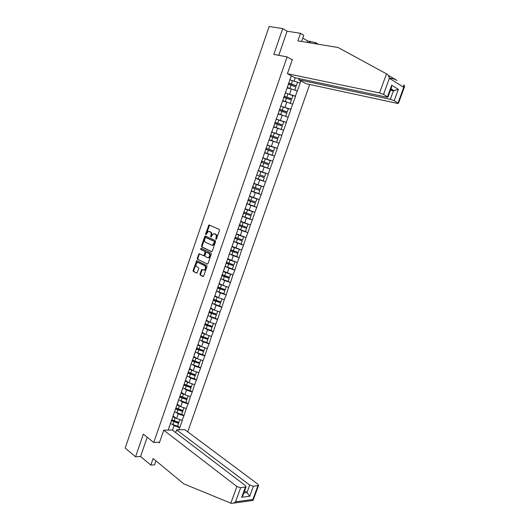 <?xml version="1.0" encoding="UTF-8"?>
<svg xmlns="http://www.w3.org/2000/svg" width="530" height="530" viewBox="0 0 530 530"><rect width="100%" height="100%" fill="white"/><g stroke="black" fill="none" stroke-linecap="round" stroke-linejoin="round"><path stroke-width="0.79" d="M215.902 239.328L216.485 238.937L219.44 230.378L219.162 229.324L208.966 224.978L205.58 233.988L205.998 234.724L208.257 231.444L210.125 231.835C211.125 232.465 211.417 233.578 210.986 235.174L210.609 236.274L211.039 237.009L213.305 233.723L215.213 234.114C216.233 234.75 216.525 235.87 216.094 237.48L215.902 239.328M199.949 273.983L200.207 275.05L202.924 276.441L203.739 275.925L206.978 266.524L206.707 265.457L196.709 260.654L193.086 270.459L193.344 271.512L196.922 273.182L198.73 268.67L198.472 267.61L196.862 266.795C195.603 265.338 195.775 263.92 197.372 262.555L198.313 262.582L204.66 265.742C205.945 267.2 205.786 268.624 204.182 270.022L201.771 269.452L199.949 273.983L200.559 274.096L200.817 275.163L203.315 276.448M143.339 434.143L135.554 456.807L125.199 448.069L269.134 26.5L282.715 28.58L273.838 54.411L287.108 56.902L153.746 442.47L143.339 434.143M211.477 251.631L212.298 251.088L215.564 241.614L215.293 240.56L205.488 236.082L204.679 236.625L201.473 245.966L201.738 247.013L211.656 251.67M201.294 248.411L210.993 253.035L211.265 254.095L208.012 263.536L207.555 264.072L197.531 259.289L207.555 264.072M198.14 259.415L197.882 258.368L197.273 258.236L197.531 259.289M197.273 258.236L199.094 253.718L203.334 255.619L204.149 255.089L205.064 252.426L204.799 251.372L200.724 249.425L200.87 248.312M159.59 442.219L153.746 442.47M187.746 431.857L309.672 84.469M287.108 56.902L292.242 59.791M177.649 425.948L179.816 427.564L182.327 420.369L176.576 418.534L173.105 415.97M179.816 427.564L178.855 429.79M168.202 430.082L255.679 178.411M258.236 170.494L255.506 178.352L259.72 179.829L257.977 184.831L253.95 183.387M258.435 170.494L291.341 75.816M300.755 80.871L300.013 82.998L290.844 80.169M289.744 79.838L300.013 82.998M300.172 83.084L295.409 96.168L285.915 93.214M292.646 95.566L295.409 96.168M295.568 96.248L290.824 109.286L280.807 106.146M287.737 108.544L290.824 109.286M290.99 109.366L286.266 122.35L276.103 119.104L283.775 121.801L282.656 125.007L274.977 122.344M282.702 121.416L286.266 122.35M286.425 122.423L281.721 135.355L271.599 132.049M277.422 134.143L281.721 135.355M281.88 135.428L277.197 148.307L267.12 144.948M271.585 146.618L277.197 148.307M277.356 148.38L272.685 161.213L262.655 157.794M263.953 158.397L272.685 161.213M272.851 161.272L268.2 174.059L258.209 170.581M258.19 170.647L268.2 174.059M268.365 174.118L263.728 186.858L257.977 184.831M251.127 190.946L261.184 194.676L263.728 186.858M261.184 194.676L259.276 199.598L249.537 196.073M249.875 204.713L256.745 207.382L259.276 199.598M256.745 207.382L254.844 212.291L245.145 208.714M247.464 218.055L252.32 220.043L254.844 212.291M252.32 220.043L250.425 224.925L240.772 221.302M244.072 231.007L247.914 232.644L250.425 224.925M247.914 232.644L246.026 237.519L236.413 233.836M240.302 243.76L243.528 245.198L246.026 237.519M243.528 245.198L241.647 250.054L232.074 246.324M236.34 256.387L239.162 257.699L241.647 250.054M239.162 257.699L237.288 262.542L227.754 258.759M232.286 268.929L234.81 270.154L237.288 262.542M234.81 270.154L232.942 274.977L223.448 271.141M221.765 275.441L229.225 278.151L228.092 281.37L230.477 282.556L232.942 274.977M230.477 282.556L228.615 287.359L222.944 285.418L219.162 283.477M223.806 293.673L226.164 294.905L228.615 287.359M226.164 294.905L224.309 299.695L218.638 297.761L214.888 295.767M219.526 305.936L221.865 307.208L224.309 299.695M221.865 307.208L220.016 311.985L214.358 310.057L210.635 308.003M215.26 318.152L217.585 319.464L220.016 311.985M217.585 319.464L215.736 324.221L210.092 322.306L206.402 320.186M211.013 330.322L213.318 331.667L215.736 324.221M213.318 331.667L211.483 336.404L205.845 334.503L202.182 332.33M206.786 342.44L209.072 343.824L211.483 336.404M209.072 343.824L207.243 348.548L201.612 346.647L197.975 344.421M202.573 354.517L204.845 355.928L207.243 348.548M204.845 355.928L203.016 360.639L197.398 358.75L193.788 356.465M198.379 366.535L200.631 367.986L203.016 360.639M200.631 367.986L198.81 372.676L193.198 370.801L189.621 368.456M194.199 378.513L196.431 379.997L198.81 372.676M196.431 379.997L194.616 384.674L189.018 382.806L185.467 380.408M190.038 390.444L192.257 391.962L194.616 384.674M192.257 391.962L190.442 396.619L184.857 394.764L181.333 392.306M185.891 402.323L188.09 403.873L190.442 396.619M188.09 403.873L186.288 408.524L180.703 406.669L177.212 404.165M181.763 414.155L183.943 415.745L186.288 408.524M183.943 415.745L182.148 420.376M173.641 413.897L173.158 415.831M176.576 418.534L178.186 413.897L176.477 412.651M183.764 415.745L178.186 413.897M177.795 401.945L177.345 403.787M180.703 406.669L182.327 402.018L180.571 400.773M187.911 403.873L182.327 402.018M181.969 389.947L181.545 391.697M184.857 394.764L186.481 390.093L184.672 388.848M192.079 391.955L186.481 390.093M186.156 377.897L185.765 379.553M189.018 382.806L190.654 378.115L188.786 376.87M196.259 379.99L190.654 378.115M190.356 365.799L190.005 367.363M193.198 370.801L194.841 366.098L192.907 364.845M200.453 367.972L194.841 366.098M194.583 353.656L194.258 355.12M197.398 358.75L199.041 354.027L197.041 352.768M204.666 355.915L199.041 354.027M198.816 341.459L198.531 342.83M201.612 346.647L203.268 341.903L201.175 340.638M208.899 343.804L203.268 341.903M203.076 329.216L202.818 330.495M205.845 334.503L207.502 329.74L205.315 328.461M213.146 331.647L207.502 329.74M207.343 316.927L207.124 318.106M210.092 322.306L211.761 317.523L209.456 316.218M217.406 319.438L211.761 317.523M211.636 304.584L211.45 305.664M214.358 310.057L216.035 305.253L213.59 303.922M221.692 307.181L216.035 305.253M215.942 292.189L215.79 293.176M218.638 297.761L220.321 292.938L217.704 291.566M225.992 294.879L220.321 292.938M220.268 279.747L220.149 280.628M222.944 285.418L224.627 280.575L221.785 279.138M230.305 282.523L224.627 280.575M224.607 267.252L224.528 268.041M227.257 273.023L228.953 268.16L225.806 266.63M234.638 270.121L228.953 268.16M228.967 254.705L228.92 255.394M231.597 260.575L233.293 255.698L229.702 254.022M238.99 257.666L233.293 255.698M233.346 242.111L233.332 242.694M235.949 248.08L237.652 243.184L233.604 241.369M243.363 245.158L237.652 243.184M237.745 229.464L237.765 229.947M240.315 235.532L242.031 230.616L237.95 228.867M247.748 232.597L242.031 230.616M242.157 216.763L242.217 217.141M244.708 222.938L246.423 217.996L242.316 216.313M252.154 219.99L246.423 217.996M249.113 210.284L250.836 205.329L246.695 203.712M256.573 207.336L250.836 205.329M253.532 197.584L255.268 192.602L251.094 191.052M261.012 194.623L255.268 192.602M265.477 181.856L259.72 179.829M262.436 172.025L264.185 167.003L260.117 165.645M269.949 169.043L264.185 167.003M266.915 159.166L268.67 154.124L264.569 152.832M274.447 156.171L268.67 154.124M271.413 146.26L273.175 141.192L269.041 139.966M278.959 143.252L273.175 141.192M271.791 131.506L272.095 131.175M275.931 133.295L277.7 128.207L273.533 127.041M283.497 130.274L277.7 128.207M276.342 118.402L276.693 117.965M280.463 120.27L282.245 115.169L278.045 114.069M288.048 117.249L282.245 115.169M280.92 105.238L281.304 104.688M285.021 107.199L286.803 102.071L282.57 101.044M292.62 104.165L286.803 102.071M285.511 92.021L285.935 91.365M289.592 94.075L291.381 88.927L287.121 87.96M297.204 91.028L291.381 88.927M290.122 78.751L290.586 77.983M294.183 80.891L295.256 77.804M301.603 41.466L303.75 35.291L300.53 33.31L287.081 31.217L282.715 28.58M135.554 456.807L140.569 456.502L147.207 437.237M169.501 425.802L168.984 427.823M172.515 430.188L174.065 425.736L172.402 424.477M179.63 427.571L174.065 425.736M255.513 178.345L265.643 181.916M216.306 239.229L216.697 237.632C217.128 236.022 216.83 234.903 215.816 234.267L215.213 234.114M214.531 233.783L215.816 234.267M209.469 231.511L210.728 231.988C211.728 232.61 212.013 233.723 211.589 235.32L211.198 236.903M209.602 225.124L206.163 234.611M205.156 236.069L205.759 236.221L202.082 246.106L202.341 247.152L211.815 251.644M214.484 242.144L214.292 241.402L205.693 237.46L204.732 238.997C204.308 240.58 204.593 241.693 205.587 242.329L211.444 245.059L212.563 245.085L214.484 242.144L215.087 242.29L214.895 241.548L214.292 241.402M206.19 237.579L214.895 241.548M212.046 245.204L213.166 245.224L214.69 243.456L214.087 243.31M215.087 242.29L214.69 243.456M197.882 258.368L199.24 254.393L198.637 254.261M199.697 253.85L199.24 254.393M204.295 255.758L203.686 255.632L204.295 255.758L204.752 255.221L205.666 252.558L205.401 251.511L200.724 249.425M201.427 248.471L201.327 249.564M207.429 257.606L208.389 257.626C210.032 256.228 210.198 254.798 208.899 253.34L206.634 252.253L205.819 252.79L204.905 255.453L205.17 256.507L207.429 257.606M208.032 257.739L208.992 257.759C210.635 256.361 210.801 254.93 209.502 253.472L208.899 253.34M207.051 252.346L209.502 253.472M202.361 269.578L200.559 274.096M203.805 270.115L204.785 270.141C206.389 268.75 206.548 267.325 205.269 265.868L204.66 265.742M198.366 262.589L205.269 265.868M197.306 260.786L193.695 270.578L193.953 271.632L196.948 273.169M292.507 80.732L291.381 83.985L288.618 83.091M291.381 83.985L296.349 85.754L297.482 82.501L296.349 85.754M288.552 83.276L296.296 85.92M287.227 87.662L290.447 88.715M288.234 84.191L295.919 87.013L294.819 90.166L287.286 87.483M295.965 86.847L294.832 90.093M285.173 92.989L287.929 93.889L286.803 97.129L284.053 96.228M286.803 97.129L291.765 98.891L292.898 95.652L287.929 93.889M292.898 95.652L291.765 98.891M283.994 96.387L291.719 99.037M282.669 100.753L286.173 101.919M283.669 97.321L291.387 99.984L290.228 103.304L282.722 100.607M291.387 99.984L290.255 103.218M280.622 106.086L283.371 106.994L282.245 110.22L279.502 109.312M282.245 110.22L287.2 111.976L288.327 108.756L283.371 106.994M288.327 108.756L287.2 111.976M279.456 109.445L287.161 112.095M278.137 113.798L282.046 115.116M279.125 110.399L286.823 113.069L285.663 116.395L278.184 113.672M286.823 113.069L285.697 116.289M283.775 121.801L282.656 125.007M274.938 122.45L282.623 125.106M273.626 126.783L281.132 129.386L273.659 126.683M281.132 129.386L282.278 126.094L274.6 123.424M282.278 126.094L281.158 129.3M271.579 132.122L274.302 133.043L273.188 136.243L270.466 135.316M273.188 136.243L278.124 137.986L279.244 134.786L274.302 133.043M279.244 134.786L278.124 137.986M270.439 135.402L278.104 138.058M269.127 139.721L276.614 142.325L269.154 139.648M276.614 142.325L277.746 139.065L270.088 136.395M277.746 139.065L276.633 142.259M267.08 145.054L269.796 145.982L268.69 149.168L265.974 148.241M268.69 149.168L273.613 150.911L274.726 147.724L269.796 145.982M274.726 147.724L273.613 150.911M265.954 148.294L273.599 150.964M264.649 152.6L272.122 155.21L264.669 152.554M272.122 155.21L273.241 151.984L265.603 149.314M273.241 151.984L272.128 155.164M386.483 73.829L387.046 74.14C388.258 74.949 389.033 76.327 389.371 78.274L383.528 94.367L379.559 92.929L386.483 73.829L338.06 47.501L297.913 40.856L300.53 33.31M388.278 75.34L396.943 80.447L393.691 78.884M299.152 78.626L298.741 79.791L305.969 83.667L397.142 103.357L398.434 103.35L394.194 100.713L390.312 99.302L393.412 90.796L398.335 89.365L394.194 100.713M298.741 79.791L390.312 99.302M307.075 42.373L307.579 40.936L302.802 38.027M307.579 40.936L315.728 42.645L318.318 44.235M315.343 43.738L315.728 42.645M398.003 102.979L403.721 87.351L404.655 86.357L403.886 84.919L403.138 86.98M291.248 59.234L292.361 59.446L287.412 73.71L294.905 77.731L386.675 97.142L387.953 97.122L383.528 94.367M287.412 73.71L379.559 92.929M287.081 31.217L278.767 55.339M390.471 90.199L393.412 90.796L390.835 89.212M310.328 41.757L309.951 42.844M308.99 42.685L309.493 41.247M387.496 96.725L391.677 85.231L391.385 87.689M163.763 430.201L236.89 486.513L240.653 487.739L246.052 486.891L245.35 485.559L172.23 429.969L163.763 430.201L159.371 442.855L158.629 442.258M240.653 487.739L235.539 501.824L233.73 503.096L231.391 503.407L183.85 483.87L153.104 458.516L150.825 465.088L154.561 464.817L155.939 460.855M150.825 465.088L140.569 456.502M253.367 486.268L258.554 485.46L257.825 484.142L184.765 429.631L176.583 429.856L249.683 485.069L253.367 486.268L249.729 496.239L246.953 492.549L244.641 490.773M175.635 432.559L176.583 429.856M243.084 495.046L241.706 497.279L245.377 487.196M252.359 500.539L253.082 500.439L252.896 499.472L257.918 485.745M262.602 157.933L265.311 158.874L264.212 162.047L261.502 161.107M264.212 162.047L269.127 163.783L270.234 160.61L265.311 158.874M270.234 160.61L269.127 163.783M261.489 161.14L269.121 163.81M260.19 165.426L267.643 168.043L260.203 165.406M267.643 168.043L268.75 164.85L261.131 162.18M268.75 164.85L267.643 168.017M259.746 174.873L264.656 176.609L259.746 174.873L260.846 171.713L265.755 173.442L264.649 176.603M258.143 170.766L260.846 171.713M265.755 173.456L264.656 176.609M256.679 174.993L264.278 177.663L263.178 180.823L255.579 178.146M263.185 180.823L264.278 177.663M255.301 187.64L260.197 189.362L261.303 186.209L253.704 183.532L256.394 184.493L255.301 187.64L252.611 186.686M256.394 184.493L261.297 186.222L260.197 189.362M252.247 187.733L259.839 190.409L258.733 193.569L251.147 190.893M259.839 190.409L252.24 187.746M259.826 190.429L258.733 193.569M249.451 196.332L251.962 197.226L250.875 200.36L248.192 199.399M250.875 200.36L255.765 202.076L256.858 198.949L251.962 197.226M249.464 196.292L256.871 198.916L255.765 202.076M247.841 200.413L255.414 203.096L254.301 206.263L246.735 203.586M255.414 203.096L247.828 200.459M255.394 203.136L254.301 206.263M245.045 209.006L247.55 209.906L246.463 213.027L243.793 212.06M246.463 213.027L251.346 214.743L252.432 211.622L247.55 209.906M245.065 208.946L252.452 211.569L251.346 214.743M243.449 213.047L251.001 215.736L249.888 218.91L242.343 216.227M251.001 215.736L243.429 213.113M250.975 215.796L249.888 218.91M240.66 221.626L243.157 222.534L242.077 225.641L239.408 224.667M242.077 225.641L246.94 227.35L248.027 224.243L243.157 222.534M240.686 221.54L248.06 224.17L246.94 227.35M239.076 225.628L246.609 228.317L245.496 231.504L237.97 228.821M246.609 228.317L239.043 225.714M246.576 228.397L245.496 231.504M236.287 234.194L238.778 235.115L237.698 238.208L235.048 237.228M237.698 238.208L242.561 239.911L243.641 236.817L238.778 235.115M236.327 234.088L243.681 236.724L242.561 239.911M234.724 238.156L242.236 240.852L241.117 244.045L233.611 241.362M242.236 240.852L234.684 238.268M242.197 240.951L241.117 244.045M231.935 246.715L234.419 247.636L233.346 250.723L230.696 249.729M233.346 250.723L238.195 252.419L239.275 249.339L234.419 247.636M239.275 249.339L238.195 252.419M231.981 246.589L235.572 247.914M230.384 250.63L237.884 253.333L236.758 256.533L229.265 253.85M237.884 253.333L230.338 250.769M237.831 253.459L236.758 256.533M227.602 259.183L230.08 260.111L229.006 263.185L226.37 262.191M229.006 263.185L233.849 264.874L234.923 261.807L230.08 260.111M234.923 261.807L233.849 264.874M227.655 259.031L230.894 260.243M226.065 263.059L233.544 265.769L232.418 268.975L224.945 266.292M233.544 265.769L226.012 263.224M233.492 265.914L232.418 268.975M223.289 271.605L225.753 272.539L224.687 275.6L222.057 274.593M224.687 275.6L229.523 277.283L230.59 274.229L225.753 272.539M230.59 274.229L229.523 277.283M223.349 271.433L226.323 272.559M220.639 278.681L228.092 281.37L229.159 278.316L221.699 275.627M218.989 283.974L221.447 284.915L220.387 287.962L217.764 286.949M220.387 287.962L225.21 289.638L226.27 286.598L221.447 284.915M226.27 286.598L225.21 289.638M219.056 283.775L221.831 284.849M217.479 287.77L224.919 290.486L223.792 293.706L216.353 291.016M224.919 290.486L217.406 287.976M224.852 290.665L223.792 293.706M214.703 296.296L217.154 297.237L216.101 300.272L213.484 299.258M216.101 300.272L220.917 301.948L221.971 298.913L219.645 298.105M217.154 297.237L218.605 297.741M221.971 298.913L220.917 301.948M214.782 296.071L217.399 297.098M213.212 300.046L220.632 302.769L219.499 306.002L212.079 303.306M220.632 302.769L213.133 300.278M220.56 302.974L219.499 306.002M210.443 308.566L212.881 309.513L211.834 312.534L209.224 311.514M211.834 312.534L216.637 314.204L217.691 311.19L216.637 314.204M212.881 309.513L214.206 309.977M210.523 308.321L213.014 309.315M208.959 312.276L216.366 314.999L215.226 318.245L207.826 315.549M216.366 314.999L208.873 312.534M216.28 315.224L215.226 318.245M206.19 320.782L208.628 321.743L207.581 324.751L204.984 323.717M207.581 324.751L212.378 326.414L213.418 323.433L212.378 326.414M208.628 321.743L209.853 322.167M206.283 320.517L208.661 321.485M204.726 324.459L212.113 327.189L210.973 330.435L203.586 327.739M212.113 327.189L204.633 324.738M212.02 327.427L210.973 330.435M201.963 332.959L204.388 333.92L203.348 336.914L200.757 335.881M203.348 336.914L208.131 338.577L209.165 335.623M204.388 333.92L205.527 334.311M209.171 335.623L208.131 338.577M202.062 332.668L204.348 333.615M200.512 336.59L207.879 339.326L206.74 342.579L199.366 339.882M207.879 339.326L200.406 336.888M207.78 339.584L206.74 342.579M197.75 345.083L200.168 346.05L199.128 349.031L196.55 347.991M199.128 349.031L203.904 350.688L204.924 347.766M200.168 346.05L201.234 346.415M204.931 347.766L203.904 350.688M197.856 344.772L200.055 345.692M196.312 348.674L203.659 351.41L202.513 354.676L195.159 351.98M203.659 351.41L196.199 348.998M203.553 351.695L202.513 354.676M193.549 357.154L195.961 358.128L194.927 361.102L192.357 360.055M194.927 361.102L199.697 362.752L200.704 359.863L199.697 362.752M195.961 358.128L196.961 358.472M193.662 356.822L195.795 357.737M192.125 360.711L199.459 363.454L198.313 366.727L190.979 364.024M199.459 363.454L192.006 361.056M199.346 363.752L198.313 366.727M189.369 369.185L191.774 370.159L190.747 373.12L188.316 372.133M190.747 373.12L195.504 374.77L196.504 371.908L195.504 374.77M191.774 370.159L192.721 370.49M189.488 368.834L191.562 369.728M187.958 372.703L195.272 375.445L194.126 378.725L186.805 376.022M195.272 375.445L195.159 375.77L187.832 373.067M195.159 375.77L194.126 378.725M185.202 381.163L187.607 382.143L186.58 385.098L184.182 384.111M186.58 385.098L191.33 386.734L192.317 383.906L191.33 386.734M187.607 382.143L188.501 382.455M185.334 380.792L187.348 381.673M183.811 384.641L191.105 387.39L189.952 390.676L182.651 387.973M191.105 387.39L190.979 387.728L183.678 385.032M190.979 387.728L189.952 390.676M181.055 393.094L183.453 394.082L182.426 397.023L180.034 396.036M182.426 397.023L187.169 398.659L188.15 395.857L187.169 398.659M183.453 394.082L184.301 394.38M181.194 392.703L183.155 393.578M179.677 396.539L186.957 399.289L185.798 402.581L178.517 399.878M186.957 399.289L186.825 399.647L179.531 396.943M186.825 399.647L185.798 402.581M176.927 404.98L179.312 405.973L178.292 408.902L175.907 407.908M178.292 408.902L183.029 410.531L183.996 407.762L183.029 410.531M179.312 405.973L180.127 406.252M177.073 404.562L178.981 405.437M175.715 408.471L182.817 411.141L181.664 414.44L174.39 411.737M182.817 411.141L182.684 411.518L175.41 408.815M182.684 411.518L181.664 414.44M172.813 416.818L175.191 417.819L174.171 420.734L171.799 419.733M174.171 420.734L178.901 422.357L179.856 419.614L178.901 422.357M175.191 417.819L175.973 418.084M172.965 416.381L174.834 417.242M171.607 420.277L178.703 422.947L177.543 426.252L170.289 423.543M178.703 422.947L178.557 423.344L171.303 420.634M178.557 423.344L177.543 426.252M216.697 237.632L216.094 237.48M214.988 233.896L214.385 233.743M211.212 236.42L210.609 236.274M211.589 235.32L210.986 235.174M210.728 231.988L210.125 231.835M209.913 231.623L209.31 231.471M206.183 234.141L205.58 233.988M209.072 225.701L208.476 225.541M216.313 238.738L215.71 238.586M202.341 247.152L201.738 247.013M202.082 246.106L201.473 245.966M205.282 236.771L204.679 236.625M206.296 237.606L205.693 237.46M203.944 255.751L203.527 255.665M204.752 255.221L204.149 255.089M205.666 252.558L205.064 252.426M205.401 251.511L204.799 251.372M207.237 252.386L206.634 252.253M201.93 270.101L201.32 269.982M198.916 262.708L198.313 262.582M193.953 271.632L193.344 271.512M193.695 270.578L193.086 270.459M196.869 261.316L196.259 261.191M200.817 275.163L200.207 275.05M290.996 85.085L289.864 88.331M286.425 98.222L285.299 101.455M281.867 111.313L280.748 114.533M278.826 120.045L277.707 123.258M277.329 124.345L276.216 127.551M272.817 137.323L271.704 140.516M268.319 150.248L267.206 153.428M403.721 87.351L389.371 78.274M391.677 85.231L398.335 89.365M235.539 501.824L252.896 499.472M249.729 496.239L241.706 497.279M230.841 503.208L236.89 486.513M243.86 492.933L246.953 492.549L249.683 485.069M263.834 163.121L262.734 166.287M259.375 175.94L258.276 179.094M254.93 188.706L253.837 191.847M250.505 201.42L249.418 204.547M246.099 214.08L245.012 217.201M241.706 226.694L240.627 229.795M237.341 239.255L236.261 242.343M232.981 251.763L231.915 254.844M228.649 264.218L227.582 267.286M224.329 276.627L223.269 279.681M220.029 288.989L218.969 292.03M215.743 301.298L214.69 304.326M211.477 313.555L210.43 316.576M207.23 325.764L206.183 328.772M202.997 337.928L201.95 340.923M198.776 350.038L197.743 353.02M194.576 362.103L193.543 365.077M190.396 374.12L189.369 377.082M186.229 386.092L185.208 389.04M182.081 398.017L181.061 400.952M177.948 409.889L176.934 412.81M173.833 421.714L172.82 424.629M209.569 225.137L208.966 224.978M213.166 245.224L212.563 245.085M199.684 253.85L199.094 253.718M208.992 257.759L208.389 257.626M202.334 269.565L201.771 269.452M204.785 270.141L204.182 270.022M197.273 260.773L196.709 260.654M389.338 78.056L394.83 79.096M387.953 97.122L391.597 87.105M390.988 88.788L394.34 90.849M404.655 86.357L398.434 103.35M246.052 486.891L242.853 495.683M258.554 485.46L253.088 500.38M233.73 503.096L253.082 500.439"/></g></svg>
